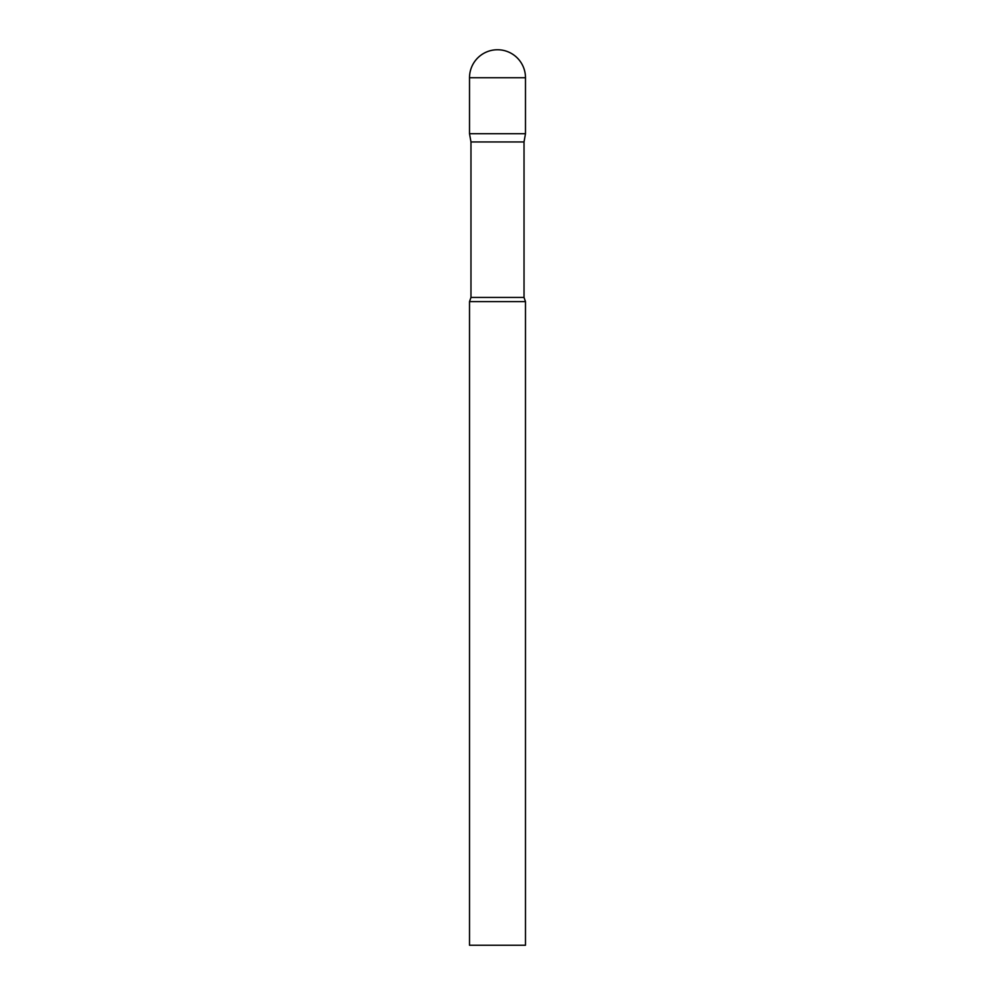 <?xml version="1.0" encoding="UTF-8"?>
<svg xmlns="http://www.w3.org/2000/svg" width="995" height="995" viewBox="0 0 995 995"><rect width="100%" height="100%" fill="white"/><g stroke="black" fill="none" stroke-linecap="round" stroke-linejoin="round"><path stroke-width="0.75" stroke-dasharray="4.97 3.73" d="M525.484 133.703L469.516 133.703L525.484 133.703M470.971 141.962L524.029 141.962M469.516 301.609L525.484 301.609M469.516 945.25L525.484 945.25M525.484 77.734L469.516 77.734M470.971 297.43L524.029 297.43"/><path stroke-width="1.49" d="M524.029 141.962L524.029 297.43L470.971 297.43L470.971 141.962L524.029 141.962L525.484 133.703L469.516 133.703L525.484 133.703L525.484 77.734A27.984 27.984 0 0 0 497.5 49.75A27.984 27.984 0 0 0 469.516 77.734L525.484 77.734M470.971 141.962L469.516 133.703L469.516 77.734M497.5 301.609L469.516 301.609L469.516 945.25L525.484 945.25L525.484 301.609L497.5 301.609M470.971 297.43L469.516 301.609M524.029 297.43L525.484 301.609"/></g></svg>
